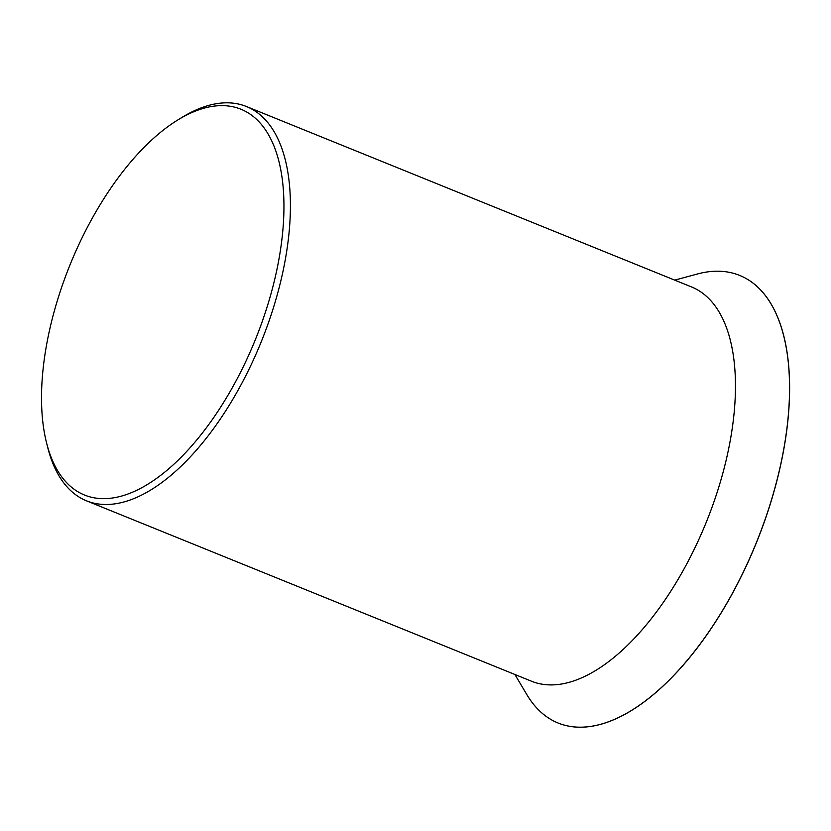 <?xml version="1.0" encoding="UTF-8"?>
<svg xmlns="http://www.w3.org/2000/svg" width="831" height="831" viewBox="0 0 831 831"><rect width="100%" height="100%" fill="white"/><g stroke="black" fill="none" stroke-linecap="round" stroke-linejoin="round"><path stroke-width="1.25" d="M46.609 443.068L47.783 447.701A212.757 102.14 -67.9 0 0 86.549 500.844A212.757 102.14 -67.9 0 0 261.131 342.04A212.757 102.14 -67.9 0 0 246.402 106.503A212.757 102.14 -67.9 0 0 181.574 117.649L177.512 120.152A208.155 99.928 112.1 0 1 283.932 203.751A208.155 99.928 112.1 0 1 181.2 457.175A208.155 99.928 112.1 0 1 46.609 443.068A208.155 99.928 112.1 0 1 78.01 246.381A208.155 99.928 112.1 0 1 177.512 120.152M246.402 106.503L691.444 286.903A212.757 102.14 112.1 0 1 706.173 522.45A212.757 102.14 112.1 0 1 531.591 681.254L86.549 500.844M674.73 280.13L697.292 274.022A241.509 115.935 112.1 0 1 739.59 275.393A241.509 115.935 112.1 0 1 756.303 542.768A241.509 115.935 112.1 0 1 558.131 723.032A241.509 115.935 112.1 0 1 526.812 694.571L514.867 674.471M739.611 275.404A241.509 115.935 112.1 0 1 739.642 275.425A241.509 115.935 112.1 0 1 747.214 563.948A241.509 115.935 112.1 0 1 558.183 723.053A241.509 115.935 112.1 0 1 558.162 723.043"/></g></svg>
